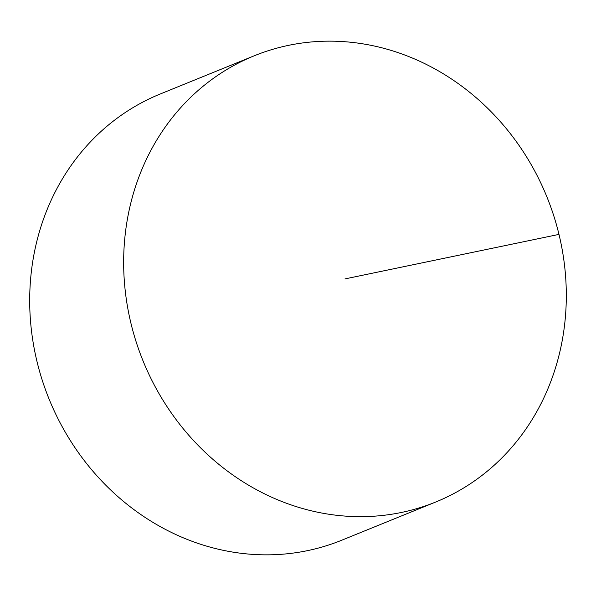 <?xml version="1.0" encoding="UTF-8"?>
<svg xmlns="http://www.w3.org/2000/svg" width="596" height="596" viewBox="0 0 596 596"><rect width="100%" height="100%" fill="white"/><g stroke="black" fill="none" stroke-linecap="round" stroke-linejoin="round"><path stroke-width="0.89" d="M435.676 502.041L341.717 540.229A240.866 217.942 -112.1 0 1 307.521 550.637A240.866 217.942 -112.1 0 1 42.368 380.598A240.866 217.942 -112.1 0 1 160.324 93.959L254.283 55.771A240.866 217.942 -112.1 0 1 288.479 45.363A240.866 217.942 -112.1 0 1 553.632 215.402A240.866 217.942 -112.1 0 1 435.676 502.041A240.866 217.942 -112.1 0 1 143.077 360.967A240.866 217.942 -112.1 0 1 254.283 55.771M558.981 234.392L344.98 278.906"/></g></svg>
